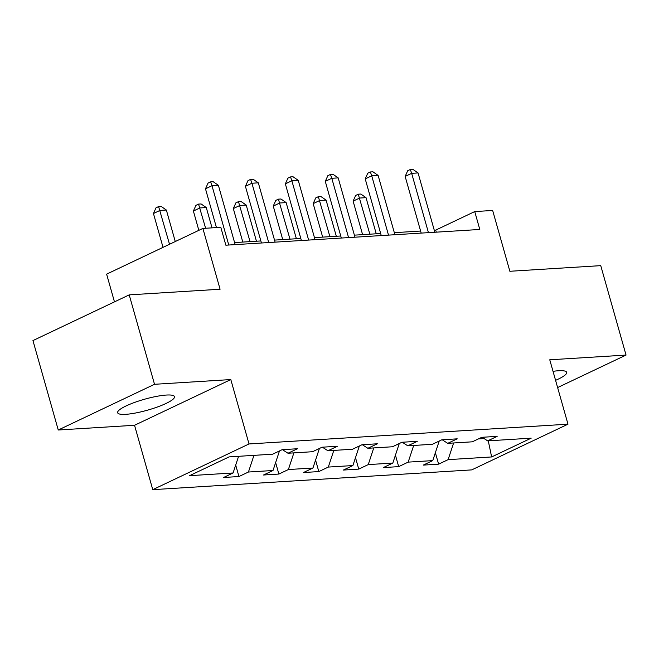 <?xml version="1.0" encoding="UTF-8"?>
<svg xmlns="http://www.w3.org/2000/svg" width="659" height="659" viewBox="0 0 659 659"><rect width="100%" height="100%" fill="white"/><g stroke="black" fill="none" stroke-linecap="round" stroke-linejoin="round"><path stroke-width="0.99" d="M555.578 380.334A29.548 5.659 164.2 0 0 566.666 372.335A29.548 5.659 164.2 0 0 558.535 370.745A29.548 5.659 164.2 0 0 553.033 371.338M166.356 395.054A29.548 5.659 164.2 0 0 134.568 402.443A29.548 5.659 164.2 0 0 117.64 412.732A29.548 5.659 164.2 0 0 125.77 414.33A29.548 5.659 164.2 0 0 157.567 406.941A29.548 5.659 164.2 0 0 174.495 396.644A29.548 5.659 164.2 0 0 166.356 395.054M152.756 489.662L471.72 469.892L567.984 424.182L249.02 443.952L152.756 489.662L134.543 425.277L230.807 379.568L154.519 384.296L58.256 430.006L134.543 425.277M58.256 430.006L32.95 340.579L129.213 294.87L220.09 289.235L202.881 228.426L106.618 274.144L114.468 301.871M557.621 387.558L626.05 355.069L600.744 265.643L509.868 271.277L492.66 210.468L474.744 211.572L435.714 230.106L434.265 230.197M154.519 384.296L129.213 294.87M482.141 437.288L487.66 440.871L497.158 436.357L481.795 437.312L472.297 441.818L447.725 443.342L457.222 438.836L441.859 439.784L432.37 444.298L407.789 445.822L417.287 441.308L401.932 442.263L392.434 446.769L367.854 448.293L377.352 443.787L361.997 444.734L352.499 449.249L327.927 450.772L337.416 446.258L322.062 447.214L312.564 451.72L287.991 453.244L297.489 448.738L282.126 449.685L272.628 454.199L229.11 456.893L189.561 475.674L233.08 472.973L223.59 477.487L238.945 476.531L235.7 465.056M487.66 440.871L531.179 438.169L491.63 456.951L448.112 459.644L438.614 464.158L435.368 452.684M238.945 476.531L248.443 472.025L273.015 470.501L263.518 475.007L278.881 474.06L288.378 469.546L312.951 468.022L303.453 472.536L318.816 471.58L328.314 467.074L352.886 465.551L343.388 470.056L358.751 469.109L368.249 464.595L392.822 463.071L383.324 467.585L398.687 466.63L408.176 462.124L432.757 460.6L423.259 465.106L438.614 464.158M202.881 228.426L220.798 227.314L225.864 245.197L479.801 229.464L474.744 211.572M439.051 441.126L438.49 441.39M442.205 439.767L447.725 443.342M432.757 460.6L439.116 441.349M408.176 462.124L413.687 445.451M399.115 443.598L398.555 443.861M402.27 442.238L407.789 445.822M392.822 463.071L399.181 443.828M368.249 464.595L373.752 447.931M359.18 446.077L358.62 446.341M362.335 444.718L367.854 448.293M352.886 465.551L359.246 446.3M328.314 467.074L333.816 450.402M319.244 448.548L318.684 448.812M322.399 447.189L327.927 450.772M312.951 468.022L319.31 448.779M288.378 469.546L293.881 452.881M279.309 451.028L278.749 451.291M282.464 449.669L287.991 453.244M273.015 470.501L279.375 451.25M248.443 472.025L253.946 455.353M233.08 472.973L238.591 456.308M230.807 379.568L249.02 443.952M626.05 355.069L549.763 359.798L567.984 424.182M420.607 231.045L394.329 232.676M380.671 233.517L354.394 235.148M340.744 235.996L314.458 237.627M300.809 238.467L274.523 240.098M260.873 240.947L234.588 242.578M478.426 438.91L484.101 438.564M491.63 456.951L488.27 440.83M448.112 459.644L453.623 442.98M436.299 232.157L435.714 230.106M278.881 474.06L275.635 462.585M318.816 471.58L315.57 460.106M358.751 469.109L355.498 457.634M398.687 466.63L395.433 455.155M228.772 245.024L211.984 185.714L218.384 185.319L235.172 244.621M216.457 227.586L205.484 188.803L211.984 185.714L210.641 181.868L213.203 181.711L218.384 185.319M205.484 188.803L208.038 183.103L210.641 181.868M175.269 241.54L166.356 210.023L159.956 210.427L153.448 213.516L163.028 247.356M153.448 213.516L156.002 207.816L158.605 206.58L169.528 244.267M158.605 206.58L161.167 206.424L166.356 210.023M268.707 242.545L251.919 183.235L258.32 182.84L275.1 242.15M261.45 242.998L245.42 186.324L251.919 183.235L250.577 179.396L253.13 179.24L258.32 182.84M245.42 186.324L247.973 180.632L250.577 179.396M308.634 240.074L291.855 180.764L298.255 180.368L315.035 239.67M301.385 240.519L285.355 183.853L291.855 180.764L290.512 176.917L293.066 176.76L298.255 180.368M285.355 183.853L287.909 178.152L290.512 176.917M212.033 227.857L206.283 207.552L199.883 207.947L193.384 211.037L198.845 230.345M193.384 211.037L195.937 205.344L198.54 204.109L205.633 228.253M198.54 204.109L201.102 203.944L206.283 207.552M256.45 241.219L246.219 205.073L239.818 205.476L233.319 208.565L242.8 242.067M233.319 208.565L235.873 202.865L238.476 201.629L250.049 241.614M238.476 201.629L241.037 201.473L246.219 205.073M348.57 237.594L331.79 178.284L338.191 177.889L354.97 237.199M341.321 238.047L325.282 181.373L331.79 178.284L330.439 174.446L333.001 174.289L338.191 177.889M325.282 181.373L327.844 175.681L330.439 174.446M388.505 235.123L371.725 175.813L378.126 175.418L394.906 234.719M381.256 235.568L365.218 178.902L371.725 175.813L370.374 171.966L372.936 171.81L378.126 175.418M365.218 178.902L367.771 173.202L370.374 171.966M428.441 232.643L411.661 173.333L418.061 172.938L434.841 232.248M421.192 233.097L405.153 176.423L411.661 173.333L410.31 169.495L412.872 169.338L418.061 172.938M405.153 176.423L407.707 170.73L410.31 169.495M296.385 238.747L286.154 202.601L279.754 202.997L273.254 206.086L282.736 239.588M273.254 206.086L275.808 200.394L278.411 199.158L289.985 239.143M278.411 199.158L280.965 198.993L286.154 202.601M336.321 236.268L326.09 200.122L319.689 200.525L313.182 203.615L322.663 237.116M313.182 203.615L315.743 197.914L318.346 196.679L329.92 236.663M318.346 196.679L320.9 196.522L326.09 200.122M376.248 233.797L366.025 197.651L359.625 198.046L353.117 201.135L362.598 234.637M353.117 201.135L355.679 195.443L358.274 194.207L369.856 234.192M358.274 194.207L360.835 194.043L366.025 197.651"/></g></svg>
